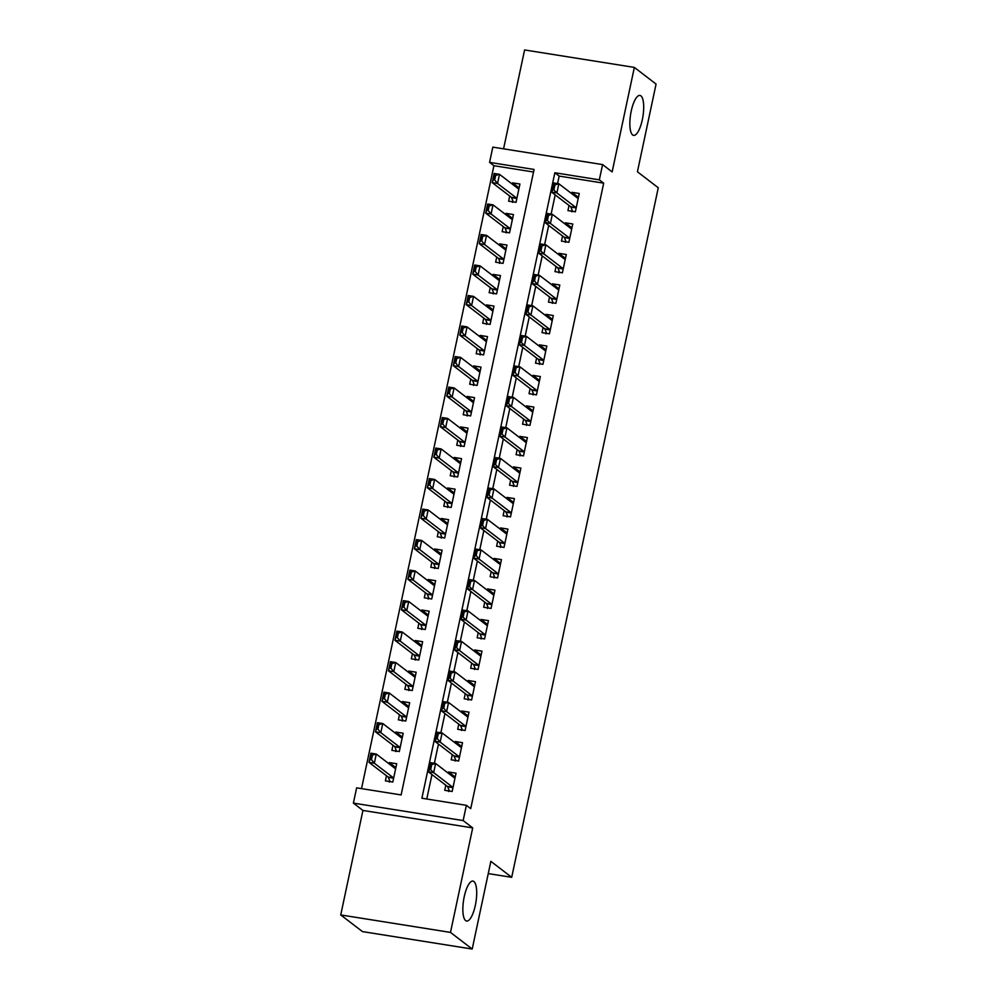 <?xml version="1.0" encoding="UTF-8"?>
<svg xmlns="http://www.w3.org/2000/svg" width="999" height="999" viewBox="0 0 999 999"><rect width="100%" height="100%" fill="white"/><g stroke="black" fill="none" stroke-linecap="round" stroke-linejoin="round"><path stroke-width="1.5" d="M632.629 134.927A20.217 6.244 -81 0 1 630.893 112.775A20.217 6.244 -81 0 1 639.947 95.442A20.217 6.244 -81 0 1 640.921 95.879A20.217 6.244 -81 0 1 642.657 118.032A20.217 6.244 -81 0 1 633.603 135.365A20.217 6.244 -81 0 1 632.629 134.927M465.634 920.591A20.217 6.244 -81 0 1 463.898 898.426A20.217 6.244 -81 0 1 472.952 881.093A20.217 6.244 -81 0 1 473.926 881.53A20.217 6.244 -81 0 1 475.661 903.695A20.217 6.244 -81 0 1 466.608 921.028A20.217 6.244 -81 0 1 465.634 920.591M489.572 162.375L492.819 147.128L602.584 164.585L599.338 179.845L554.845 172.765L421.89 798.238L466.383 805.319L463.149 820.566L353.384 803.109L356.631 787.849L401.123 794.929L534.078 169.455L489.572 162.375L493.918 165.709L361.513 788.636M488.249 873.588L511.7 877.322L658.266 187.775L637.424 171.778L656.068 84.066L634.353 67.408L524.587 49.95L503.571 148.839M511.7 877.322L490.859 861.325L472.202 949.05L362.45 931.592L340.734 914.934L450.487 932.404L472.702 827.896L463.149 820.566M472.702 827.896L362.937 810.439L340.734 914.934M362.937 810.439L353.384 803.109M472.202 949.05L450.487 932.404M569.03 205.482L567.944 210.602L575.362 211.788L579.258 193.481L571.84 192.295L571.578 193.544M562.549 236.001L561.463 241.121L568.881 242.295L572.764 223.988L565.359 222.814L565.084 224.051M556.068 266.508L554.982 271.628L562.387 272.814L566.283 254.508L558.866 253.321L558.603 254.57M549.575 297.015L548.488 302.135L555.906 303.321L559.802 285.015L552.385 283.828L552.122 285.077M543.094 327.535L542.007 332.655L549.425 333.828L553.309 315.522L545.904 314.348L545.629 315.584M536.613 358.042L535.526 363.161L542.932 364.335L546.828 346.029L539.41 344.855L539.148 346.104M530.119 388.549L529.033 393.668L536.451 394.855L540.347 376.548L532.929 375.362L532.667 376.611M523.638 419.068L522.552 424.188L529.97 425.362L533.853 407.055L526.436 405.881L526.173 407.117M517.157 449.575L516.071 454.695L523.476 455.869L527.372 437.562L519.955 436.388L519.692 437.637M510.664 480.082L509.577 485.202L516.995 486.388L520.891 468.081L513.474 466.895L513.211 468.144M504.183 510.601L503.096 515.721L510.514 516.895L514.398 498.588L506.98 497.415L506.718 498.651M497.702 541.108L496.603 546.228L504.02 547.402L507.917 529.095L500.499 527.922L500.237 529.17M491.208 571.615L490.122 576.735L497.539 577.922L501.436 559.615L494.018 558.429L493.756 559.677M484.727 602.135L483.641 607.255L491.058 608.428L494.942 590.122L487.524 588.948L487.262 590.184M478.246 632.642L477.147 637.762L484.565 638.935L488.461 620.629L481.043 619.455L480.781 620.704M471.753 663.149L470.666 668.269L478.084 669.455L481.98 651.148L474.562 649.962L474.3 651.211M465.272 693.668L464.185 698.788L471.603 699.962L475.487 681.655L468.069 680.481L467.807 681.718M458.791 724.175L457.692 729.295L465.109 730.469L469.006 712.162L461.588 710.988L461.326 712.237M452.297 754.682L451.211 759.802L458.628 760.988L462.525 742.682L455.107 741.495L454.845 742.744M395.442 767.294L389.285 762.574L389.023 763.81M386.488 775.761L385.402 780.881L392.807 782.055L396.703 763.748L389.285 762.574M401.935 736.775L395.779 732.055L395.504 733.303M392.969 745.242L391.883 750.361L399.3 751.548L403.184 733.241L395.779 732.055M408.416 706.268L402.26 701.548L401.998 702.796M399.45 714.735L398.364 719.854L405.781 721.028L409.677 702.722L402.26 701.548M414.897 675.761L408.741 671.041L408.479 672.277M405.944 684.228L404.857 689.347L412.262 690.521L416.158 672.215L408.741 671.041M421.391 645.242L415.234 640.521L414.96 641.77M412.425 653.708L411.338 658.828L418.756 660.014L422.639 641.708L415.234 640.521M427.872 614.735L421.715 610.014L421.453 611.263M418.906 623.201L417.819 628.321L425.237 629.495L429.133 611.188L421.715 610.014M434.353 584.228L428.196 579.507L427.934 580.744M425.399 592.694L424.313 597.814L431.73 598.988L435.614 580.681L428.196 579.507M440.846 553.708L434.69 548.988L434.415 550.237M431.88 562.175L430.794 567.295L438.211 568.481L442.095 550.174L434.69 548.988M447.327 523.201L441.171 518.481L440.909 519.73M438.361 531.668L437.275 536.788L444.692 537.974L448.588 519.667L441.171 518.481M453.808 492.694L447.652 487.974L447.39 489.21M444.855 501.161L443.768 506.281L451.186 507.455L455.069 489.148L447.652 487.974M460.302 462.175L454.145 457.455L453.871 458.703M451.336 470.641L450.249 475.761L457.667 476.948L461.55 458.641L454.145 457.455M466.783 431.668L460.626 426.948L460.364 428.196M457.817 440.134L456.73 445.254L464.148 446.441L468.044 428.134L460.626 426.948M473.264 401.161L467.107 396.441L466.845 397.677M464.31 409.627L463.224 414.747L470.641 415.921L474.525 397.614L467.107 396.441M479.757 370.641L473.601 365.921L473.326 367.17M470.791 379.108L469.705 384.228L477.122 385.414L481.019 367.108L473.601 365.921M486.238 340.135L480.082 335.414L479.82 336.663M477.285 348.601L476.186 353.721L483.603 354.907L487.5 336.601L480.082 335.414M492.719 309.628L486.563 304.907L486.301 306.144M483.766 318.094L482.679 323.214L490.097 324.388L493.981 306.081L486.563 304.907M499.213 279.121L493.056 274.388L492.782 275.637M490.247 287.587L489.16 292.695L496.578 293.881L500.474 275.574L493.056 274.388M505.694 248.601L499.537 243.881L499.275 245.13M496.74 257.068L495.641 262.188L503.059 263.374L506.955 245.067L499.537 243.881M512.175 218.094L506.018 213.374L505.756 214.61M503.221 226.561L502.135 231.681L509.552 232.854L513.436 214.548L506.018 213.374M533.528 172.015L493.918 165.709M509.702 196.054L508.616 201.174L516.033 202.347L519.93 184.041L512.512 182.867L512.25 184.103M466.383 805.319L470.729 808.641L603.683 183.167L559.178 176.086L557.592 183.579M555.194 194.867L551.111 214.086M548.701 225.387L544.617 244.593M542.22 255.894L538.136 275.112M535.739 286.401L531.655 305.619M529.245 316.92L525.162 336.126M522.764 347.427L518.681 366.645M516.283 377.934L512.2 397.152M509.79 408.454L505.706 427.659M503.309 438.961L499.225 458.179M496.828 469.468L492.744 488.686M490.334 499.987L486.251 519.193M483.853 530.494L479.77 549.712M477.372 561.001L473.289 580.219M470.879 591.52L466.795 610.726M464.398 622.027L460.314 641.233M457.917 652.534L453.833 671.753M451.423 683.054L447.34 702.26M444.942 713.561L440.859 732.766M438.461 744.068L434.378 763.286M431.968 774.587L426.773 799.013M445.816 785.202L444.73 790.309L452.147 791.495L456.031 773.189L448.613 772.002L448.351 773.251M602.584 164.585L612.137 171.915L634.353 67.408M603.683 183.167L599.338 179.845M559.178 176.086L554.845 172.765M454.77 776.735L448.613 772.002M518.668 187.587L512.512 182.867M461.263 746.216L455.107 741.495M467.744 715.709L461.588 710.988M474.225 685.202L468.069 680.481M480.719 654.682L474.562 649.962M487.2 624.175L481.043 619.455M493.693 593.668L487.524 588.948M500.174 563.149L494.018 558.429M506.655 532.642L500.499 527.922M513.149 502.135L506.98 497.415M519.63 471.615L513.474 466.895M526.111 441.108L519.955 436.388M532.604 410.601L526.436 405.881M539.085 380.082L532.929 375.362M545.566 349.575L539.41 344.855M552.06 319.068L545.904 314.348M558.541 288.549L552.385 283.828M565.022 258.042L558.866 253.321M571.515 227.535L565.359 222.814M577.996 197.015L571.84 192.295M455.269 776.81L452.397 776.348M448.951 789.947L448.738 790.958M452.972 787.562A3.159 0.974 99 0 0 452.772 787.287L433.666 772.627L428.321 771.777L430.269 762.624L435.601 763.473L454.72 778.134A3.159 0.974 99 0 0 454.87 778.196A3.159 0.974 99 0 0 454.97 778.196M430.794 769.13L431.768 764.547L430.869 764.41L429.907 768.98L433.666 772.627L435.601 763.473L431.768 764.547M449.15 790.446L448.613 791.52L449.15 790.446L447.664 786.787A3.159 0.974 99 0 0 447.427 786.438L428.321 771.777L429.907 768.98M430.269 762.624L430.869 764.41M393.069 766.907L395.929 767.369M389.398 781.518L389.622 780.506M370.567 759.54L371.466 759.69L372.44 755.107L371.541 754.969L368.993 762.349L370.941 753.196L376.273 754.045L374.325 763.199L368.993 762.349L388.099 776.997A3.159 0.974 -81 0 1 388.336 777.347L389.822 781.006L389.285 782.08L389.822 781.006M371.466 759.69L374.325 763.199L393.444 777.846A3.159 0.974 -81 0 1 393.643 778.134M395.404 768.706L395.641 768.743A3.159 0.974 -81 0 1 395.542 768.755A3.159 0.974 -81 0 1 395.392 768.693L376.273 754.045L372.44 755.107M371.541 754.969L370.941 753.196M461.75 746.29L458.878 745.841M455.432 759.44L455.219 760.439M461.201 747.627A3.159 0.974 99 0 0 461.351 747.689A3.159 0.974 99 0 0 461.451 747.689L442.095 732.966L440.147 742.12L434.802 741.27L436.75 732.117L442.095 732.966L437.362 733.89L436.388 738.473L437.275 738.611L438.249 734.04M459.465 757.055A3.159 0.974 99 0 0 459.253 756.78L440.147 742.12L437.275 738.611M455.631 759.927L455.094 761.013L455.631 759.927L454.145 756.268A3.159 0.974 99 0 0 453.921 755.931L434.802 741.27L436.388 738.473M436.75 732.117L437.362 733.89M468.231 715.784L465.359 715.334M461.913 728.92L461.7 729.932M467.694 717.107A3.159 0.974 99 0 0 467.844 717.182A3.159 0.974 99 0 0 467.944 717.182L448.576 702.459L446.628 711.613L441.296 710.764L443.231 701.61L448.576 702.459L443.843 703.383L442.869 707.966L443.768 708.104L444.73 703.521M465.946 726.548A3.159 0.974 99 0 0 465.746 726.261L446.628 711.613L443.768 708.104M462.112 729.42L461.588 730.494L462.112 729.42L460.639 725.761A3.159 0.974 99 0 0 460.402 725.411L441.296 710.764L442.869 707.966M443.231 701.61L443.843 703.383M474.725 685.277L471.853 684.814M468.406 698.413L468.194 699.425M472.44 696.041A3.159 0.974 99 0 0 472.227 695.754L453.121 681.106L447.777 680.244L449.725 671.091L455.057 671.952L474.175 686.6A3.159 0.974 99 0 0 474.325 686.663A3.159 0.974 99 0 0 474.425 686.663M450.249 677.597L451.223 673.014L450.337 672.876L449.363 677.447L453.121 681.106L455.057 671.952L451.223 673.014M468.606 698.913L468.069 699.987L468.606 698.913L467.12 695.254A3.159 0.974 99 0 0 466.883 694.904L447.777 680.244L449.363 677.447M449.725 671.091L450.337 672.876M481.206 654.77L478.334 654.308M474.887 667.906L474.675 668.905M478.921 665.521A3.159 0.974 99 0 0 478.708 665.247L459.602 650.586L454.258 649.737L456.206 640.584L461.55 641.433L480.656 656.093A3.159 0.974 99 0 0 480.806 656.156A3.159 0.974 99 0 0 480.906 656.156L480.681 656.106M456.73 647.077L457.704 642.507L456.818 642.357L455.844 646.94L459.602 650.586L461.55 641.433L457.704 642.507M475.087 668.393L474.55 669.48L475.087 668.393L473.601 664.735A3.159 0.974 99 0 0 473.376 664.397L454.258 649.737L455.844 646.94M456.206 640.584L456.818 642.357M399.55 736.4L402.422 736.862M395.891 750.998L396.103 749.999M377.06 729.033L377.947 729.17L378.921 724.6L378.034 724.45L375.474 731.83L377.422 722.677L382.754 723.526L380.819 732.679L375.474 731.83L394.593 746.49A3.159 0.974 -81 0 1 394.817 746.827L396.303 750.486L395.766 751.573L396.303 750.486M377.947 729.17L380.819 732.679L399.925 747.339A3.159 0.974 -81 0 1 400.137 747.614M401.898 738.199L402.122 738.236A3.159 0.974 -81 0 1 402.023 738.249A3.159 0.974 -81 0 1 401.873 738.186L382.754 723.526L378.921 724.6M378.034 724.45L377.422 722.677M406.031 705.893L408.903 706.343M402.372 720.491L402.585 719.48M383.541 698.526L384.428 698.663L385.402 694.093L384.515 693.943L381.955 701.323L383.903 692.17L389.248 693.019L387.3 702.172L381.955 701.323L401.074 715.971A3.159 0.974 -81 0 1 401.311 716.32L402.784 719.979L402.247 721.053L402.784 719.979M384.428 698.663L387.3 702.172L406.418 716.82A3.159 0.974 -81 0 1 406.618 717.107M408.379 707.692L408.616 707.729A3.159 0.974 -81 0 1 408.516 707.742A3.159 0.974 -81 0 1 408.354 707.667L389.248 693.019L385.402 694.093M384.515 693.943L383.903 692.17M412.525 675.374L415.384 675.836M408.853 689.984L409.078 688.973M390.022 668.006L390.921 668.156L391.895 663.573L390.996 663.436L388.449 670.816L390.397 661.663L395.729 662.512L393.781 671.665L388.449 670.816L407.555 685.464A3.159 0.974 -81 0 1 407.792 685.814L409.278 689.472L408.741 690.546L409.278 689.472M390.921 668.156L393.781 671.665L412.899 686.313A3.159 0.974 -81 0 1 413.099 686.6L407.792 685.814M415.097 677.235A3.159 0.974 -81 0 1 414.997 677.235A3.159 0.974 -81 0 1 414.847 677.16L395.729 662.512L391.895 663.573M390.996 663.436L390.397 661.663M419.006 644.867L421.878 645.329M415.347 659.465L415.559 658.466M396.516 637.499L397.402 637.637L398.376 633.066L397.49 632.929L394.93 640.297L396.878 631.143L402.222 631.992L400.274 641.146L394.93 640.297L414.048 654.957A3.159 0.974 -81 0 1 414.273 655.294L415.759 658.953L415.222 660.039L415.759 658.953M397.402 637.637L400.274 641.146L419.38 655.806A3.159 0.974 -81 0 1 419.592 656.081M421.353 646.665L421.578 646.703A3.159 0.974 -81 0 1 421.478 646.715A3.159 0.974 -81 0 1 421.328 646.653L402.222 631.992L398.376 633.066M397.49 632.929L396.878 631.143M487.687 624.25L484.815 623.801M481.368 637.387L481.156 638.398M485.402 635.014A3.159 0.974 99 0 0 485.202 634.727L466.083 620.079L460.751 619.23L462.687 610.077L468.032 610.926L487.15 625.574A3.159 0.974 99 0 0 487.3 625.649A3.159 0.974 99 0 0 487.4 625.649L487.162 625.599M463.224 616.57L464.185 611.987L463.299 611.85L462.325 616.433L466.083 620.079L468.032 610.926L464.185 611.987M481.568 637.886L481.043 638.96L481.568 637.886L480.094 634.228A3.159 0.974 99 0 0 479.857 633.878L460.751 619.23L462.325 616.433M462.687 610.077L463.299 611.85M425.487 614.36L428.359 614.81M421.828 628.958L422.04 627.959M402.997 606.992L403.883 607.13L404.857 602.559L403.971 602.409L401.411 609.79L403.359 600.636L408.703 601.485L406.755 610.639L401.411 609.79L420.529 624.437A3.159 0.974 -81 0 1 420.766 624.787L422.24 628.446L421.703 629.532L422.24 628.446M403.883 607.13L406.755 610.639L425.874 625.287A3.159 0.974 -81 0 1 426.073 625.574M427.834 616.158L428.072 616.196A3.159 0.974 -81 0 1 427.972 616.208A3.159 0.974 -81 0 1 427.809 616.133L408.703 601.485L404.857 602.559M403.971 602.409L403.359 600.636M494.18 593.743L491.308 593.281M487.862 606.88L487.649 607.892M491.895 604.507A3.159 0.974 99 0 0 491.683 604.22L472.577 589.572L467.232 588.723L469.18 579.57L474.513 580.419L493.631 595.067A3.159 0.974 99 0 0 493.781 595.129A3.159 0.974 99 0 0 493.881 595.129M469.705 586.063L470.679 581.48L469.792 581.343L468.818 585.913L472.577 589.572L474.513 580.419L470.679 581.48M488.061 607.38L487.524 608.453L488.061 607.38L486.575 603.721A3.159 0.974 99 0 0 486.351 603.371L467.232 588.723L468.818 585.913M469.18 579.57L469.792 581.343M431.98 583.841L434.852 584.303M428.309 598.451L428.534 597.439M409.478 576.473L410.377 576.623L411.351 572.04L410.452 571.903L407.904 579.283L409.852 570.129L415.184 570.978L413.236 580.132L407.904 579.283L427.01 593.93A3.159 0.974 -81 0 1 427.247 594.28L428.733 597.939L428.196 599.013L428.733 597.939M410.377 576.623L413.236 580.132L432.355 594.78A3.159 0.974 -81 0 1 432.555 595.067L427.247 594.28M434.553 585.701A3.159 0.974 -81 0 1 434.453 585.701A3.159 0.974 -81 0 1 434.303 585.626L415.184 570.978L411.351 572.04M410.452 571.903L409.852 570.129M500.661 563.236L497.789 562.774M494.343 576.373L494.13 577.372M500.112 564.56A3.159 0.974 99 0 0 500.262 564.622A3.159 0.974 99 0 0 500.362 564.622L481.006 549.9L479.058 559.053L473.713 558.204L475.661 549.05L481.006 549.9L476.273 550.824L475.299 555.407L476.186 555.544L477.16 550.973M498.376 573.988A3.159 0.974 99 0 0 498.164 573.713L479.058 559.053L476.186 555.544M494.542 576.86L494.006 577.946L494.542 576.86L493.056 573.201A3.159 0.974 99 0 0 492.832 572.864L473.713 558.204L475.299 555.407M475.661 549.05L476.273 550.824M438.461 553.334L441.333 553.796M434.802 567.932L435.015 566.933M415.971 545.966L416.858 546.103L417.832 541.533L416.945 541.396L414.385 548.763L416.333 539.61L421.678 540.459L419.73 549.612L414.385 548.763L433.504 563.424A3.159 0.974 -81 0 1 433.728 563.761L435.214 567.432L434.677 568.506L435.214 567.432M416.858 546.103L419.73 549.612L438.836 564.273A3.159 0.974 -81 0 1 439.048 564.547M440.809 555.132L441.034 555.169A3.159 0.974 -81 0 1 440.934 555.182A3.159 0.974 -81 0 1 440.784 555.119L421.678 540.459L417.832 541.533M416.945 541.396L416.333 539.61M507.142 532.717L504.27 532.267M500.824 545.854L500.611 546.865M504.857 543.481A3.159 0.974 99 0 0 504.657 543.194L485.539 528.546L480.207 527.697L482.142 518.543L487.487 519.393L506.605 534.04A3.159 0.974 99 0 0 506.755 534.115A3.159 0.974 99 0 0 506.855 534.115L506.618 534.065M482.679 525.037L483.653 520.454L482.754 520.317L481.78 524.9L485.539 528.546L487.487 519.393L483.653 520.454M501.036 546.353L500.499 547.427L501.036 546.353L499.55 542.694A3.159 0.974 99 0 0 499.313 542.345L480.207 527.697L481.78 524.9M482.142 518.543L482.754 520.317M444.942 522.827L447.814 523.276M441.283 537.425L441.496 536.426M422.452 515.459L423.339 515.596L424.313 511.026L423.426 510.876L420.866 518.256L422.814 509.103L428.159 509.952L426.211 519.105L420.866 518.256L439.985 532.904A3.159 0.974 -81 0 1 440.222 533.254L441.695 536.913L441.171 537.999L441.695 536.913M423.339 515.596L426.211 519.105L445.329 533.753A3.159 0.974 -81 0 1 445.529 534.04M447.515 524.675A3.159 0.974 -81 0 1 447.427 524.675A3.159 0.974 -81 0 1 447.265 524.6L428.159 509.952L424.313 511.026M423.426 510.876L422.814 509.103M513.636 502.21L510.764 501.748M507.317 515.347L507.105 516.358M511.351 512.974A3.159 0.974 99 0 0 511.138 512.687L492.032 498.039L486.688 497.19L488.636 488.036L493.968 488.886L513.086 503.533A3.159 0.974 99 0 0 513.236 503.596A3.159 0.974 99 0 0 513.336 503.596M489.16 494.53L490.134 489.947L489.248 489.81L488.274 494.38L492.032 498.039L493.968 488.886L490.134 489.947M507.517 515.846L506.98 516.92L507.517 515.846L506.031 512.187A3.159 0.974 99 0 0 505.806 511.838L486.688 497.19L488.274 494.38M488.636 488.036L489.248 489.81M451.436 492.307L454.308 492.769M447.777 506.918L447.989 505.906M428.933 484.94L429.832 485.089L430.806 480.507L429.907 480.369L427.36 487.749L429.308 478.596L434.64 479.445L432.692 488.598L427.36 487.749L446.466 502.397A3.159 0.974 -81 0 1 446.703 502.747L448.189 506.406L447.652 507.48L448.189 506.406M429.832 485.089L432.692 488.598L451.81 503.246A3.159 0.974 -81 0 1 452.01 503.533L446.703 502.747M454.008 494.168A3.159 0.974 -81 0 1 453.908 494.168A3.159 0.974 -81 0 1 453.758 494.093L434.64 479.445L430.806 480.507M429.907 480.369L429.308 478.596M520.117 471.703L517.245 471.241M513.798 484.84L513.586 485.839M517.832 482.455A3.159 0.974 99 0 0 517.619 482.18L498.513 467.52L493.169 466.67L495.117 457.517L500.462 458.366L519.567 473.026A3.159 0.974 99 0 0 519.717 473.089A3.159 0.974 99 0 0 519.817 473.089M495.641 464.011L496.615 459.44L495.729 459.303L494.755 463.873L498.513 467.52L500.462 458.366L496.615 459.44M513.998 485.327L513.461 486.413L513.998 485.327L512.524 481.668A3.159 0.974 99 0 0 512.287 481.331L493.169 466.67L494.755 463.873M495.117 457.517L495.729 459.303M457.917 461.8L460.789 462.262M454.258 476.398L454.47 475.399M435.427 454.433L436.313 454.57L437.287 450L436.401 449.862L433.841 457.23L435.789 448.076L441.133 448.926L439.185 458.079L433.841 457.23L452.959 471.89A3.159 0.974 -81 0 1 453.184 472.227L454.67 475.899L454.133 476.973L454.67 475.899M436.313 454.57L439.185 458.079L458.291 472.739A3.159 0.974 -81 0 1 458.504 473.014M460.264 463.598L460.489 463.636A3.159 0.974 -81 0 1 460.389 463.648A3.159 0.974 -81 0 1 460.239 463.586L441.133 448.926L437.287 450M436.401 449.862L435.789 448.076M526.598 441.183L523.726 440.734M520.292 454.333L520.067 455.332M524.313 451.948A3.159 0.974 99 0 0 524.113 451.66L504.994 437.013L499.662 436.163L501.598 427.01L506.943 427.859L526.061 442.507A3.159 0.974 99 0 0 526.211 442.582A3.159 0.974 99 0 0 526.311 442.582L526.073 442.532M502.135 433.504L503.109 428.933L502.21 428.783L501.236 433.366L504.994 437.013L506.943 427.859L503.109 428.933M520.491 454.82L519.955 455.894L520.491 454.82L519.005 451.161A3.159 0.974 99 0 0 518.768 450.811L499.662 436.163L501.236 433.366M501.598 427.01L502.21 428.783M464.398 431.293L467.27 431.743M460.739 445.891L460.951 444.892M441.908 423.926L442.794 424.063L443.768 419.493L442.882 419.343L440.322 426.723L442.27 417.57L447.614 418.419L445.666 427.572L440.322 426.723L459.44 441.371A3.159 0.974 -81 0 1 459.677 441.72L461.151 445.379L460.626 446.466L461.151 445.379M442.794 424.063L445.666 427.572L464.785 442.22A3.159 0.974 -81 0 1 464.985 442.507M466.745 433.091L466.983 433.129A3.159 0.974 -81 0 1 466.883 433.141A3.159 0.974 -81 0 1 466.72 433.079L447.614 418.419L443.768 419.493M442.882 419.343L442.27 417.57M533.091 410.676L530.219 410.214M526.773 423.813L526.56 424.825M530.806 421.441A3.159 0.974 99 0 0 530.594 421.153L511.488 406.506L506.143 405.656L508.091 396.503L513.424 397.352L532.542 412A3.159 0.974 99 0 0 532.692 412.075A3.159 0.974 99 0 0 532.792 412.075M508.616 402.997L509.59 398.414L508.703 398.276L507.729 402.847L511.488 406.506L513.424 397.352L509.59 398.414M526.972 424.313L526.436 425.387L526.972 424.313L525.486 420.654A3.159 0.974 99 0 0 525.262 420.304L506.143 405.656L507.729 402.847M508.091 396.503L508.703 398.276M470.891 400.774L473.763 401.236M467.232 415.384L467.445 414.373M448.401 393.406L449.288 393.556L450.262 388.973L449.363 388.836L446.815 396.216L448.763 387.063L454.095 387.912L452.147 397.065L446.815 396.216L465.921 410.864A3.159 0.974 -81 0 1 466.158 411.213L467.644 414.872L467.107 415.946L467.644 414.872M449.288 393.556L452.147 397.065L471.266 411.713A3.159 0.974 -81 0 1 471.466 412L466.158 411.213M473.464 402.634A3.159 0.974 -81 0 1 473.364 402.634A3.159 0.974 -81 0 1 473.214 402.56L454.095 387.912L450.262 388.973M449.363 388.836L448.763 387.063M539.572 380.169L536.7 379.707M533.254 393.306L533.041 394.305M539.023 381.493A3.159 0.974 99 0 0 539.185 381.556A3.159 0.974 99 0 0 539.273 381.556L519.917 366.833L517.969 375.986L512.624 375.137L514.572 365.984L519.917 366.833L515.184 367.769L514.21 372.34L515.097 372.477L516.071 367.907M537.287 390.921A3.159 0.974 99 0 0 537.087 390.646L517.969 375.986L515.097 372.477M533.454 393.793L532.917 394.88L533.454 393.793L531.98 390.134A3.159 0.974 99 0 0 531.743 389.797L512.624 375.137L514.21 372.34M514.572 365.984L515.184 367.769M477.372 370.267L480.244 370.729M473.713 384.865L473.926 383.866M454.882 362.899L455.769 363.037L456.743 358.466L455.856 358.329L453.296 365.696L455.244 356.543L460.589 357.392L458.641 366.546L453.296 365.696L472.415 380.357A3.159 0.974 -81 0 1 472.639 380.694L474.125 384.365L473.588 385.439L474.125 384.365M455.769 363.037L458.641 366.546L477.747 381.206A3.159 0.974 -81 0 1 477.959 381.481M479.72 372.065L479.945 372.103A3.159 0.974 -81 0 1 479.845 372.115A3.159 0.974 -81 0 1 479.695 372.053L460.589 357.392L456.743 358.466M455.856 358.329L455.244 356.543M546.053 349.65L543.194 349.2M539.747 362.799L539.522 363.798M543.768 360.414A3.159 0.974 99 0 0 543.568 360.127L524.45 345.479L519.118 344.63L521.066 335.477L526.398 336.326L545.516 350.974A3.159 0.974 99 0 0 545.666 351.049A3.159 0.974 99 0 0 545.766 351.049L545.529 350.999M521.59 341.97L522.564 337.4L521.665 337.25L520.691 341.833L524.45 345.479L526.398 336.326L522.564 337.4M539.947 363.286L539.41 364.373L539.947 363.286L538.461 359.628A3.159 0.974 99 0 0 538.224 359.278L519.118 344.63L520.691 341.833M521.066 335.477L521.665 337.25M483.853 339.76L486.725 340.209M480.194 354.358L480.407 353.359M461.363 332.392L462.25 332.53L463.224 327.959L462.337 327.809L459.79 335.189L461.725 326.036L467.07 326.885L465.122 336.039L459.79 335.189L478.896 349.85A3.159 0.974 -81 0 1 479.133 350.187L480.606 353.846L480.082 354.932L480.606 353.846M462.25 332.53L465.122 336.039L484.24 350.699A3.159 0.974 -81 0 1 484.44 350.974M486.201 341.558L486.438 341.596A3.159 0.974 -81 0 1 486.338 341.608A3.159 0.974 -81 0 1 486.176 341.546L467.07 326.885L463.224 327.959M462.337 327.809L461.725 326.036M552.547 319.143L549.675 318.681M546.228 332.28L546.016 333.291M550.262 329.907A3.159 0.974 99 0 0 550.049 329.62L530.944 314.972L525.599 314.123L527.547 304.97L532.879 305.819L551.997 320.467A3.159 0.974 99 0 0 552.147 320.542A3.159 0.974 99 0 0 552.247 320.542M528.071 311.463L529.045 306.88L528.159 306.743L527.185 311.313L530.944 314.972L532.879 305.819L529.045 306.88M546.428 332.779L545.891 333.853L546.428 332.779L544.942 329.121A3.159 0.974 99 0 0 544.717 328.771L525.599 314.123L527.185 311.313M527.547 304.97L528.159 306.743M490.347 309.253L493.219 309.702M486.688 323.851L486.9 322.839M467.857 301.885L468.743 302.023L469.717 297.44L468.818 297.302L466.271 304.683L468.219 295.529L473.551 296.378L471.603 305.532L466.271 304.683L485.377 319.33A3.159 0.974 -81 0 1 485.614 319.68L487.1 323.339L486.563 324.413L487.1 323.339M468.743 302.023L471.603 305.532L490.721 320.179A3.159 0.974 -81 0 1 490.921 320.467M492.919 311.101A3.159 0.974 -81 0 1 492.819 311.101A3.159 0.974 -81 0 1 492.669 311.026L473.551 296.378L469.717 297.44M468.818 297.302L468.219 295.529M559.028 288.636L556.156 288.174M552.709 301.773L552.497 302.772M558.478 289.96A3.159 0.974 99 0 0 558.641 290.022A3.159 0.974 99 0 0 558.728 290.022L539.373 275.299L537.425 284.453L532.08 283.604L534.028 274.45L539.373 275.299L534.64 276.236L533.666 280.806L534.552 280.944L535.526 276.373M556.743 299.388A3.159 0.974 99 0 0 556.543 299.113L537.425 284.453L534.552 280.944M552.909 302.272L552.372 303.346L552.909 302.272L551.436 298.601A3.159 0.974 99 0 0 551.198 298.264L532.08 283.604L533.666 280.806M534.028 274.45L534.64 276.236M496.828 278.733L499.7 279.196M493.169 293.344L493.381 292.332M474.338 271.366L475.224 271.516L476.198 266.933L475.312 266.795L472.752 274.163L474.7 265.01L480.044 265.859L478.096 275.012L472.752 274.163L491.87 288.823A3.159 0.974 -81 0 1 492.095 289.173L493.581 292.832L493.044 293.906L493.581 292.832M475.224 271.516L478.096 275.012L497.202 289.673A3.159 0.974 -81 0 1 497.415 289.947M499.4 280.582A3.159 0.974 -81 0 1 499.3 280.582A3.159 0.974 -81 0 1 499.15 280.519L480.044 265.859L476.198 266.933M475.312 266.795L474.7 265.01M565.509 258.117L562.649 257.667M559.203 271.266L558.978 272.265M563.224 268.881A3.159 0.974 99 0 0 563.024 268.594L543.906 253.946L538.573 253.097L540.521 243.943L545.854 244.792L564.972 259.44A3.159 0.974 99 0 0 565.122 259.515A3.159 0.974 99 0 0 565.222 259.515L564.984 259.465M541.046 250.437L542.02 245.866L541.121 245.717L540.147 250.299L543.906 253.946L545.854 244.792L542.02 245.866M559.403 271.753L558.866 272.839L559.403 271.753L557.917 268.094A3.159 0.974 99 0 0 557.679 267.744L538.573 253.097L540.147 250.299M540.521 243.943L541.121 245.717M503.309 248.227L506.181 248.676M499.65 262.824L499.862 261.825M480.819 240.859L481.718 240.996L482.679 236.426L481.793 236.276L479.245 243.656L481.181 234.503L486.525 235.352L484.577 244.505L479.245 243.656L498.351 258.316A3.159 0.974 -81 0 1 498.588 258.654L500.062 262.312L499.537 263.399L500.062 262.312M481.718 240.996L484.577 244.505L503.696 259.166A3.159 0.974 -81 0 1 503.896 259.44M505.656 250.025L505.894 250.062A3.159 0.974 -81 0 1 505.794 250.075A3.159 0.974 -81 0 1 505.644 250.012L486.525 235.352L482.679 236.426M481.793 236.276L481.181 234.503M572.002 227.61L569.13 227.148M565.684 240.747L565.471 241.758M569.717 238.374A3.159 0.974 99 0 0 569.505 238.087L550.399 223.439L545.054 222.59L547.002 213.436L552.347 214.285L571.453 228.933A3.159 0.974 99 0 0 571.603 229.008A3.159 0.974 99 0 0 571.703 229.008M547.527 219.93L548.501 215.347L547.614 215.21L546.64 219.78L550.399 223.439L552.347 214.285L548.501 215.347M565.884 241.246L565.347 242.32L565.884 241.246L564.398 237.587A3.159 0.974 99 0 0 564.173 237.238L545.054 222.59L546.64 219.78M547.002 213.436L547.614 215.21M509.802 217.72L512.674 218.169M506.143 232.317L506.356 231.306M487.312 210.352L488.199 210.489L489.173 205.906L488.274 205.769L485.726 213.149L487.674 203.996L493.007 204.845L491.071 213.998L485.726 213.149L504.832 227.797A3.159 0.974 -81 0 1 505.069 228.147L506.555 231.805L506.018 232.879L506.555 231.805M488.199 210.489L491.071 213.998L510.177 228.646A3.159 0.974 -81 0 1 510.377 228.933L505.069 228.147M512.375 219.568A3.159 0.974 -81 0 1 512.275 219.568A3.159 0.974 -81 0 1 512.125 219.493L493.007 204.845L489.173 205.906M488.274 205.769L487.674 203.996M578.483 197.103L575.611 196.641M572.165 210.24L571.952 211.239M576.198 207.854A3.159 0.974 99 0 0 575.998 207.58L556.88 192.919L551.535 192.07L553.483 182.917L558.828 183.766L577.934 198.426A3.159 0.974 99 0 0 578.096 198.489A3.159 0.974 99 0 0 578.184 198.489L577.959 198.439M554.008 189.41L554.982 184.84L554.095 184.703L553.121 189.273L556.88 192.919L558.828 183.766L554.982 184.84M572.365 210.739L571.828 211.813L572.365 210.739L570.891 207.068A3.159 0.974 99 0 0 570.654 206.731L551.535 192.07L553.121 189.273M553.483 182.917L554.095 184.703M516.283 187.2L519.155 187.662M512.624 201.81L512.837 200.799M493.793 179.832L494.68 179.982L495.654 175.399L494.767 175.262L492.207 182.63L494.155 173.476L499.5 174.326L497.552 183.479L492.207 182.63L511.326 197.29A3.159 0.974 -81 0 1 511.55 197.64L513.036 201.298L512.499 202.372L513.036 201.298M494.68 179.982L497.552 183.479L516.658 198.139A3.159 0.974 -81 0 1 516.87 198.414M518.631 188.998L518.868 189.036A3.159 0.974 -81 0 1 518.756 189.048A3.159 0.974 -81 0 1 518.606 188.986L499.5 174.326L495.654 175.399M494.767 175.262L494.155 173.476M452.772 787.287L447.427 786.438M452.972 787.624L447.664 786.787M388.336 777.347L393.631 778.184M388.099 776.997L393.444 777.846M459.253 756.78L453.921 755.931M459.453 757.117L454.145 756.268M465.746 726.261L460.402 725.411M465.934 726.598L460.639 725.761M472.227 695.754L466.883 694.904M472.427 696.091L467.12 695.254M478.708 665.247L473.376 664.397M478.908 665.584L473.601 664.735M394.817 746.827L400.124 747.677M394.593 746.49L399.925 747.339M401.311 716.32L406.605 717.17M401.074 715.971L406.418 716.82M407.555 685.464L412.899 686.313M414.273 655.294L419.58 656.143M414.048 654.957L419.38 655.806M485.202 634.727L479.857 633.878M485.389 635.064L480.094 634.228M420.766 624.787L426.061 625.636M420.529 624.437L425.874 625.287M491.683 604.22L486.351 603.371M491.883 604.557L486.575 603.721M427.01 593.93L432.355 594.78M498.164 573.713L492.832 572.864M498.364 574.05L493.056 573.201M433.728 563.761L439.036 564.61M433.504 563.424L438.836 564.273M504.657 543.194L499.313 542.345M504.845 543.543L499.55 542.694M440.222 533.254L445.517 534.103M439.985 532.904L445.329 533.753M511.138 512.687L505.806 511.838M511.338 513.024L506.031 512.187M446.466 502.397L451.81 503.246M517.619 482.18L512.287 481.331M517.819 482.517L512.524 481.668M453.184 472.227L458.491 473.076M452.959 471.89L458.291 472.739M524.113 451.66L518.768 450.811M524.3 452.01L519.005 451.161M459.677 441.72L464.972 442.569M459.44 441.371L464.785 442.22M530.594 421.153L525.262 420.304M530.794 421.491L525.486 420.654M465.921 410.864L471.266 411.713M537.087 390.646L531.743 389.797M537.275 390.984L531.98 390.134M472.639 380.694L477.947 381.543M472.415 380.357L477.747 381.206M543.568 360.127L538.224 359.278M543.756 360.477L538.461 359.628M479.133 350.187L484.428 351.036M478.896 349.85L484.24 350.699M550.049 329.62L544.717 328.771M550.249 329.957L544.942 329.121M485.614 319.68L490.909 320.517M485.377 319.33L490.721 320.179M556.543 299.113L551.198 298.264M556.73 299.45L551.436 298.601M492.095 289.173L497.402 290.01M491.87 288.823L497.202 289.673M563.024 268.594L557.679 267.744M563.211 268.943L557.917 268.094M498.588 258.654L503.883 259.503M498.351 258.316L503.696 259.166M569.505 238.087L564.173 237.238M569.705 238.424L564.398 237.587M504.832 227.797L510.177 228.646M575.998 207.58L570.654 206.731M576.186 207.917L570.891 207.068M511.55 197.64L516.858 198.476M511.326 197.29L516.658 198.139"/></g></svg>
